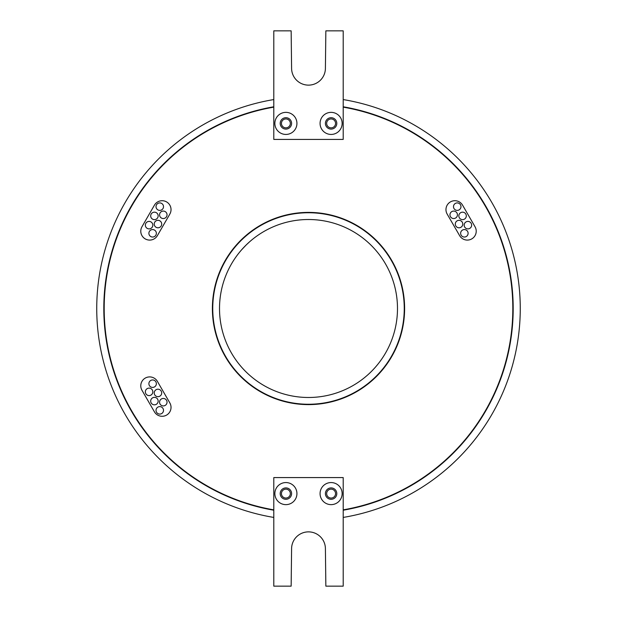 <?xml version="1.0" encoding="UTF-8"?>
<svg xmlns="http://www.w3.org/2000/svg" width="617" height="617" viewBox="0 0 617 617"><rect width="100%" height="100%" fill="white"/><g stroke="black" fill="none" stroke-linecap="round" stroke-linejoin="round"><path stroke-width="0.93" d="M273.794 107.15A204.32 204.32 0 0 0 273.794 509.85M343.206 509.85A204.32 204.32 0 0 0 343.206 107.15M343.206 510.213A204.674 204.674 0 0 0 343.206 106.787M273.794 106.787A204.674 204.674 0 0 0 273.794 510.213M404.251 308.5A95.751 95.751 0 0 0 308.5 212.749A95.751 95.751 0 0 0 212.749 308.5A95.751 95.751 0 0 0 308.5 404.251A95.751 95.751 0 0 0 404.251 308.5M212.387 308.5A96.113 96.113 0 0 0 308.5 404.613A96.113 96.113 0 0 0 404.613 308.5A96.113 96.113 0 0 0 308.5 212.387A96.113 96.113 0 0 0 212.387 308.5M167.037 214.809A3.741 3.741 0 0 0 163.304 211.076A3.741 3.741 0 0 0 159.564 214.809A3.741 3.741 0 0 0 163.304 218.549A3.741 3.741 0 0 0 167.037 214.809M163.505 206.656A3.741 3.741 0 0 0 159.764 202.916A3.741 3.741 0 0 0 156.024 206.656A3.741 3.741 0 0 0 159.764 210.389A3.741 3.741 0 0 0 163.505 206.656M158.16 215.904A3.741 3.741 0 0 0 154.427 212.163A3.741 3.741 0 0 0 150.687 215.904A3.741 3.741 0 0 0 154.427 219.637A3.741 3.741 0 0 0 158.16 215.904M161.7 224.056A3.741 3.741 0 0 0 157.967 220.323A3.741 3.741 0 0 0 154.227 224.056A3.741 3.741 0 0 0 157.967 227.796A3.741 3.741 0 0 0 161.7 224.056M152.823 225.151A3.741 3.741 0 0 0 149.083 221.41A3.741 3.741 0 0 0 145.35 225.151A3.741 3.741 0 0 0 149.083 228.884A3.741 3.741 0 0 0 152.823 225.151M156.363 233.303A3.741 3.741 0 0 0 152.623 229.57A3.741 3.741 0 0 0 148.89 233.303A3.741 3.741 0 0 0 152.623 237.044A3.741 3.741 0 0 0 156.363 233.303M152.823 391.849A3.741 3.741 0 0 0 149.083 388.116A3.741 3.741 0 0 0 145.35 391.849A3.741 3.741 0 0 0 149.083 395.59A3.741 3.741 0 0 0 152.823 391.849M156.363 383.697A3.741 3.741 0 0 0 152.623 379.956A3.741 3.741 0 0 0 148.89 383.697A3.741 3.741 0 0 0 152.623 387.43A3.741 3.741 0 0 0 156.363 383.697M158.16 401.096A3.741 3.741 0 0 0 154.427 397.363A3.741 3.741 0 0 0 150.687 401.096A3.741 3.741 0 0 0 154.427 404.837A3.741 3.741 0 0 0 158.16 401.096M161.7 392.944A3.741 3.741 0 0 0 157.967 389.204A3.741 3.741 0 0 0 154.227 392.944A3.741 3.741 0 0 0 157.967 396.677A3.741 3.741 0 0 0 161.7 392.944M163.505 410.344A3.741 3.741 0 0 0 159.764 406.611A3.741 3.741 0 0 0 156.024 410.344A3.741 3.741 0 0 0 159.764 414.084A3.741 3.741 0 0 0 163.505 410.344M167.037 402.191A3.741 3.741 0 0 0 163.304 398.451A3.741 3.741 0 0 0 159.564 402.191A3.741 3.741 0 0 0 163.304 405.924A3.741 3.741 0 0 0 167.037 402.191M471.65 225.151A3.741 3.741 0 0 0 467.917 221.41A3.741 3.741 0 0 0 464.177 225.151A3.741 3.741 0 0 0 467.917 228.884A3.741 3.741 0 0 0 471.65 225.151M468.11 233.303A3.741 3.741 0 0 0 464.377 229.57A3.741 3.741 0 0 0 460.637 233.303A3.741 3.741 0 0 0 464.377 237.044A3.741 3.741 0 0 0 468.11 233.303M466.313 215.904A3.741 3.741 0 0 0 462.573 212.163A3.741 3.741 0 0 0 458.84 215.904A3.741 3.741 0 0 0 462.573 219.637A3.741 3.741 0 0 0 466.313 215.904M462.773 224.056A3.741 3.741 0 0 0 459.033 220.323A3.741 3.741 0 0 0 455.3 224.056A3.741 3.741 0 0 0 459.033 227.796A3.741 3.741 0 0 0 462.773 224.056M460.976 206.656A3.741 3.741 0 0 0 457.236 202.916A3.741 3.741 0 0 0 453.495 206.656A3.741 3.741 0 0 0 457.236 210.389A3.741 3.741 0 0 0 460.976 206.656M457.436 214.809A3.741 3.741 0 0 0 453.696 211.076A3.741 3.741 0 0 0 449.963 214.809A3.741 3.741 0 0 0 453.696 218.549A3.741 3.741 0 0 0 457.436 214.809M281.445 123.4A4.45 4.45 0 0 0 285.895 127.85A4.45 4.45 0 0 0 290.345 123.4A4.45 4.45 0 0 0 285.895 118.95A4.45 4.45 0 0 0 281.445 123.4M326.655 123.4A4.45 4.45 0 0 0 331.105 127.85A4.45 4.45 0 0 0 335.555 123.4A4.45 4.45 0 0 0 331.105 118.95A4.45 4.45 0 0 0 326.655 123.4M281.445 493.6A4.45 4.45 0 0 0 285.895 498.05A4.45 4.45 0 0 0 290.345 493.6A4.45 4.45 0 0 0 285.895 489.15A4.45 4.45 0 0 0 281.445 493.6M326.655 493.6A4.45 4.45 0 0 0 331.105 498.05A4.45 4.45 0 0 0 335.555 493.6A4.45 4.45 0 0 0 331.105 489.15A4.45 4.45 0 0 0 326.655 493.6M296.931 123.4A11.037 11.037 0 0 1 285.895 134.437A11.037 11.037 0 0 1 274.858 123.4A11.037 11.037 0 0 1 285.895 112.363A11.037 11.037 0 0 1 296.931 123.4M280.203 123.4A5.692 5.692 0 0 0 285.895 129.092A5.692 5.692 0 0 0 291.594 123.4A5.692 5.692 0 0 0 285.895 117.708A5.692 5.692 0 0 0 280.203 123.4M342.142 123.4A11.037 11.037 0 0 1 331.105 134.437A11.037 11.037 0 0 1 320.069 123.4A11.037 11.037 0 0 1 331.105 112.363A11.037 11.037 0 0 1 342.142 123.4M325.406 123.4A5.692 5.692 0 0 0 331.105 129.092A5.692 5.692 0 0 0 336.797 123.4A5.692 5.692 0 0 0 331.105 117.708A5.692 5.692 0 0 0 325.406 123.4M342.142 493.6A11.037 11.037 0 0 1 331.105 504.637A11.037 11.037 0 0 1 320.069 493.6A11.037 11.037 0 0 1 331.105 482.563A11.037 11.037 0 0 1 342.142 493.6M325.406 493.6A5.692 5.692 0 0 0 331.105 499.292A5.692 5.692 0 0 0 336.797 493.6A5.692 5.692 0 0 0 331.105 487.908A5.692 5.692 0 0 0 325.406 493.6M296.931 493.6A11.037 11.037 0 0 1 285.895 504.637A11.037 11.037 0 0 1 274.858 493.6A11.037 11.037 0 0 1 285.895 482.563A11.037 11.037 0 0 1 296.931 493.6M280.203 493.6A5.692 5.692 0 0 0 285.895 499.292A5.692 5.692 0 0 0 291.594 493.6A5.692 5.692 0 0 0 285.895 487.908A5.692 5.692 0 0 0 280.203 493.6M171.032 209.61A8.9 8.9 0 0 0 154.427 205.16L141.972 226.74A8.9 8.9 0 0 0 145.226 238.895A8.9 8.9 0 0 0 157.381 235.64L169.845 214.06A8.9 8.9 0 0 0 171.032 209.61M171.032 407.39A8.9 8.9 0 0 0 169.845 402.94L157.381 381.36A8.9 8.9 0 0 0 145.226 378.105A8.9 8.9 0 0 0 141.972 390.26L154.427 411.84A8.9 8.9 0 0 0 171.032 407.39M476.224 231.19A8.9 8.9 0 0 0 475.028 226.74L462.573 205.16A8.9 8.9 0 0 0 450.418 201.906A8.9 8.9 0 0 0 447.155 214.06L459.619 235.64A8.9 8.9 0 0 0 476.224 231.19M249.53 241.856L246.137 245.018M245.767 245.381L241.555 249.862M244.139 369.961L245.018 370.863M245.381 371.233L244.694 370.539M369.961 372.861L370.863 371.982M371.233 371.619L370.539 372.306M372.861 247.039L371.982 246.137M371.619 245.767L372.306 246.461M397.487 308.5A88.987 88.987 0 0 1 308.5 397.487A88.987 88.987 0 0 1 219.513 308.5A88.987 88.987 0 0 1 308.5 219.513A88.987 88.987 0 0 1 397.487 308.5M343.206 517.432A211.801 211.801 0 0 0 343.206 99.568M273.794 99.568A211.801 211.801 0 0 0 273.794 517.432M343.206 139.419L343.206 30.85L325.853 30.85L325.406 68.225A16.906 16.906 0 0 1 308.5 85.131A16.906 16.906 0 0 1 291.594 68.225L291.147 30.85L273.794 30.85L273.794 139.419L343.206 139.419M273.794 477.581L273.794 586.15L291.147 586.15L291.594 548.775A16.906 16.906 0 0 1 308.5 531.869A16.906 16.906 0 0 1 325.406 548.775L325.853 586.15L343.206 586.15L343.206 477.581L273.794 477.581M241.633 249.777L246.461 244.694M247.039 244.139L249.862 241.555"/></g></svg>
